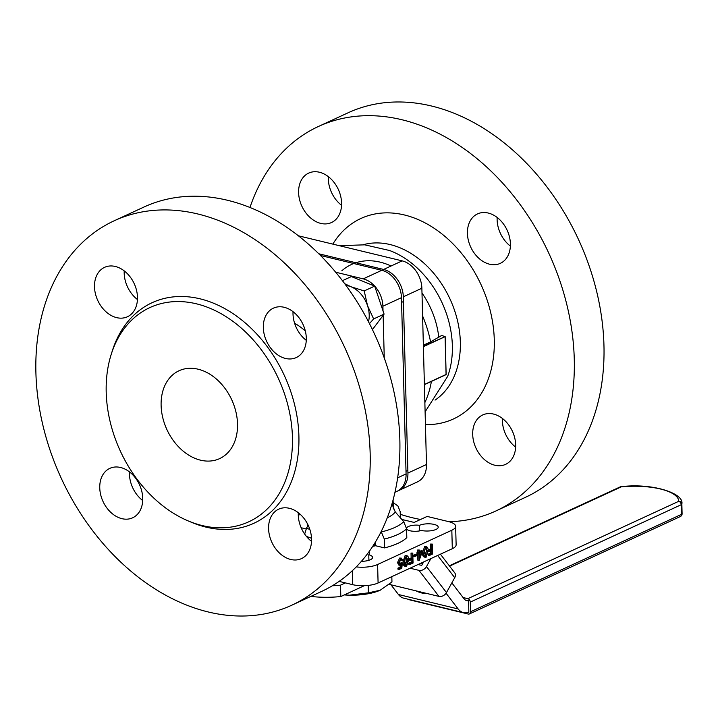 <?xml version="1.0" encoding="UTF-8"?>
<svg xmlns="http://www.w3.org/2000/svg" width="718" height="718" viewBox="0 0 718 718"><rect width="100%" height="100%" fill="white"/><g stroke="black" fill="none" stroke-linecap="round" stroke-linejoin="round"><path stroke-width="1.08" d="M401.829 519.446L414.151 522.426L427.147 516.43L448.633 521.627A18.147 6.184 178.5 0 1 455.643 526.294L456.127 544.774A18.147 6.184 178.5 0 1 452.304 548.705L378.09 582.98A18.147 6.184 178.5 0 1 352.628 584.658L339.102 581.383M436.005 529.435A10.591 3.608 178.5 0 1 421.385 530.467A9.074 3.087 178.5 0 1 411.791 531.096A9.074 3.087 178.5 0 1 406.576 528.448A9.074 3.087 178.5 0 1 419.474 525.316A10.591 3.608 178.5 0 1 431.168 523.934A10.591 3.608 178.5 0 1 438.231 527.138A10.591 3.608 178.5 0 1 436.005 529.435M368.729 552.133A9.074 3.087 178.5 0 1 369.608 553.407A9.074 3.087 178.5 0 1 368.765 554.763A10.591 3.608 178.5 0 1 372.624 557.428A10.591 3.608 178.5 0 1 370.398 559.726A10.591 3.608 178.5 0 1 361.405 561.323M399.136 569.464L399.109 568.45L401.317 567.426L401.595 564.644L399.935 565.326L398.705 562.885L400.877 558.335L402.933 560.22L401.156 560.202L400.868 559.367L399.289 562.652L400.913 564.124L402.331 562.957L401.802 568.234L399.136 569.464L397.943 569.177L397.916 568.162L400.123 567.139L400.303 565.344M399.935 565.326L398.741 565.03L397.512 562.598L399.684 558.039L401.73 558.209L399.684 558.039M399.621 563.881L401.138 562.67L402.331 562.957M405.123 555.535L407.115 555.714L405.123 555.535L403.022 561.79C402.933 564.707 403.722 566.107 405.401 565.99M424.643 546.524L426.627 546.703L424.643 546.524L422.534 552.779C422.453 555.696 423.243 557.096 424.912 556.98M455.643 526.294A18.147 6.184 178.5 0 1 451.828 530.225L377.605 564.501A18.147 6.184 178.5 0 1 356.236 566.897M429.409 555.49L429.382 554.467L431.958 553.273L431.877 550.212L429.301 551.406L429.274 550.383L431.859 549.198L431.724 544.352L432.308 544.082L432.568 554.027L429.409 555.49L428.215 555.202L428.188 554.179L430.764 552.986L430.71 550.76M428.099 550.087L430.656 548.902L430.531 544.056L432.308 544.082M419.07 560.516L418.89 553.632L418.145 553.973L418.118 552.959L418.863 552.609L418.809 550.311L419.393 550.042L419.447 552.339L422.525 550.921L419.195 560.462L417.876 560.228L417.714 553.874M418.145 553.973L416.952 553.686L416.925 552.672L417.67 552.322L417.616 550.024L419.393 550.042M419.429 551.514L421.331 550.634L422.525 550.921M413.344 556.387L413.317 555.364L415.821 554.206L417.014 554.502L417.041 555.517L414.537 556.674L413.344 556.387M409.888 564.501L409.861 563.477L412.446 562.284L412.365 559.223L409.781 560.417L409.754 559.394L412.338 558.209L412.213 553.363L412.796 553.093L413.056 563.038L409.888 564.501L408.695 564.213L408.668 563.19L411.252 561.997L411.19 559.771M409.754 559.394L408.587 559.116L411.145 557.913L411.019 553.066L412.796 553.093M393.159 502.582L397.916 505.993L400.186 511.557L400.348 517.741M298.356 516.52L299.496 513.675M308.175 525.226L306.559 528.026L304.674 534.075M381.168 531.58L384.318 539.083L384.543 547.906A57.467 19.574 -1.5 0 0 397.996 543.32A57.467 19.574 -1.5 0 0 406.81 537.62L406.585 528.798L403.713 521.618L395.259 511.943L392.27 504.736A41.285 14.064 178.5 0 1 391.337 506.002M384.543 547.906L375.622 545.743A46.885 15.967 178.5 0 1 372.732 546.326M306.074 528.933L301.165 527.748M368.765 554.763L368.908 560.291M419.474 525.316L419.617 530.898M339.336 245.691L364.762 244.829L389.569 250.51A86.205 63.552 65.2 0 1 452.358 345.726A86.205 63.552 65.2 0 1 447.673 376.358L425.11 411.854M423.36 345.214L430.585 341.885L441.732 335.441L445.088 336.661L423.387 346.229M515.668 444.846A27.221 20.068 -114.8 0 0 504.305 420.048A27.221 20.068 -114.8 0 0 482.774 414.932A27.221 20.068 -114.8 0 0 472.695 434.453A27.221 20.068 -114.8 0 0 484.067 459.251A27.221 20.068 -114.8 0 0 505.598 464.366A27.221 20.068 -114.8 0 0 515.668 444.846M510.408 243.824A27.221 20.068 -114.8 0 0 499.037 219.026A27.221 20.068 -114.8 0 0 477.506 213.91A27.221 20.068 -114.8 0 0 467.427 233.431A27.221 20.068 -114.8 0 0 478.798 258.229A27.221 20.068 -114.8 0 0 500.329 263.344A27.221 20.068 -114.8 0 0 510.408 243.824M341.58 203.014A27.221 20.068 -114.8 0 0 330.208 178.217A27.221 20.068 -114.8 0 0 308.686 173.101A27.221 20.068 -114.8 0 0 298.607 192.621A27.221 20.068 -114.8 0 0 309.979 217.419A27.221 20.068 -114.8 0 0 331.501 222.535A27.221 20.068 -114.8 0 0 341.58 203.014M249.972 207.484A211.729 156.084 65.2 0 1 318.379 126.503A211.729 156.084 65.2 0 1 485.835 166.271A211.729 156.084 65.2 0 1 574.265 359.135A211.729 156.084 65.2 0 1 495.896 510.965A211.729 156.084 65.2 0 1 449.109 521.744M420.542 519.482A211.729 156.084 65.2 0 1 400.258 514.294M515.641 447.126A27.221 20.068 65.2 0 1 502.385 420.748A27.221 20.068 65.2 0 1 502.412 418.468M510.381 246.103A27.221 20.068 65.2 0 1 497.116 219.726A27.221 20.068 65.2 0 1 497.143 217.446M341.553 205.294A27.221 20.068 65.2 0 1 328.297 178.917A27.221 20.068 65.2 0 1 328.323 176.637M318.379 126.503L348.068 112.798A211.729 156.084 65.2 0 1 515.524 152.566A211.729 156.084 65.2 0 1 603.955 345.43A211.729 156.084 65.2 0 1 525.585 497.26L495.896 510.965M398.023 490.807A24.197 17.842 -114.8 0 0 398.975 490.421L417.526 481.85A24.197 17.842 -114.8 0 0 426.483 464.501L421.87 288.241A24.197 17.842 -114.8 0 0 402.17 260.876L298.374 235.791M398.975 490.421A24.197 17.842 -114.8 0 0 407.932 473.063L403.31 296.803A24.197 17.842 -114.8 0 0 383.618 269.447L318.765 253.768M375.622 545.743L375.523 541.866M307.223 523.35L307.313 526.707M431.724 544.352L430.531 544.056M431.859 549.198L430.656 548.902M429.274 550.383L428.099 550.105M429.301 551.406L428.143 551.128M431.958 553.273L430.764 552.986M429.382 554.467L428.188 554.179M426.106 557.267C424.437 557.383 423.647 555.983 423.728 553.066L425.837 546.811C427.488 546.721 428.26 548.121 428.143 551.029L426.106 557.267L424.096 557.087M427.56 551.307L425.846 547.843L424.491 550.194L424.311 552.806L426.061 556.262L427.56 551.307L426.366 551.02L425.765 547.879M426.402 547.771L425.846 547.843M425.523 556.324L425.02 556.01M423.728 553.066L422.534 552.779M424.868 555.965L426.366 551.02M421.412 552.465L419.474 553.363L419.59 557.68L421.412 552.465M418.809 550.311L417.616 550.024M418.863 552.609L417.67 552.322M418.118 552.959L416.925 552.672M419.5 554.233L419.868 553.183M414.537 556.674L414.51 555.651L413.317 555.364M414.51 555.651L417.014 554.502M412.213 553.363L411.019 553.066M412.338 558.209L411.145 557.913M409.781 560.417L408.632 560.139M412.446 562.284L411.252 561.997M409.861 563.477L408.668 563.19M406.594 566.278C404.916 566.394 404.126 564.994 404.216 562.077L406.316 555.822C407.977 555.732 408.739 557.132 408.632 560.04L406.594 566.278L404.575 566.098M408.048 560.318L406.325 556.854L404.979 559.205L404.799 561.817L406.55 565.272L408.048 560.318L406.855 560.031L406.253 556.89M406.882 556.782L406.325 556.854M406.011 565.335L405.508 565.021M404.216 562.077L403.022 561.79M405.356 564.976L406.855 560.031M400.141 564.249L400.913 564.124L399.72 563.836M402.349 560.489L400.877 559.367L401.524 559.286M398.705 562.885L397.512 562.598M401.317 567.426L400.123 567.139M399.109 568.45L397.916 568.162M424.392 384.489L446.075 374.473L424.392 384.606M446.075 374.473L445.088 336.661L423.396 346.677M161.119 405.455A48.393 35.676 65.2 0 1 179.033 370.748A48.393 35.676 65.2 0 1 217.303 379.84A48.393 35.676 65.2 0 1 237.523 423.925A48.393 35.676 65.2 0 1 219.609 458.623A48.393 35.676 65.2 0 1 181.331 449.531A48.393 35.676 65.2 0 1 161.119 405.455M142.738 498.274A27.221 20.068 -114.8 0 0 131.367 473.476A27.221 20.068 -114.8 0 0 109.836 468.36A27.221 20.068 -114.8 0 0 99.757 487.881A27.221 20.068 -114.8 0 0 111.128 512.679A27.221 20.068 -114.8 0 0 132.659 517.795A27.221 20.068 -114.8 0 0 142.738 498.274M129.473 471.897A27.221 20.068 -114.8 0 0 129.446 474.176A27.221 20.068 -114.8 0 0 142.711 500.554M137.47 297.252A27.221 20.068 -114.8 0 0 126.099 272.454A27.221 20.068 -114.8 0 0 104.577 267.338A27.221 20.068 -114.8 0 0 94.498 286.859A27.221 20.068 -114.8 0 0 105.869 311.657A27.221 20.068 -114.8 0 0 127.4 316.773A27.221 20.068 -114.8 0 0 137.47 297.252M124.214 270.874A27.221 20.068 -114.8 0 0 124.187 273.154A27.221 20.068 -114.8 0 0 137.443 299.532M306.299 338.061A27.221 20.068 -114.8 0 0 294.927 313.263A27.221 20.068 -114.8 0 0 273.396 308.157A27.221 20.068 -114.8 0 0 263.326 327.677A27.221 20.068 -114.8 0 0 274.689 352.466A27.221 20.068 -114.8 0 0 296.22 357.582A27.221 20.068 -114.8 0 0 306.299 338.061M293.034 311.684A27.221 20.068 -114.8 0 0 293.007 313.963A27.221 20.068 -114.8 0 0 306.272 340.35M311.558 539.083A27.221 20.068 -114.8 0 0 300.196 514.285A27.221 20.068 -114.8 0 0 278.665 509.179A27.221 20.068 -114.8 0 0 268.586 528.699A27.221 20.068 -114.8 0 0 279.957 553.488A27.221 20.068 -114.8 0 0 301.488 558.604A27.221 20.068 -114.8 0 0 311.558 539.083M298.302 512.706A27.221 20.068 -114.8 0 0 298.275 514.985A27.221 20.068 -114.8 0 0 311.531 541.363M370.156 453.372A211.729 156.084 65.2 0 1 291.786 605.202A211.729 156.084 65.2 0 1 124.331 565.434A211.729 156.084 65.2 0 1 35.9 372.57A211.729 156.084 65.2 0 1 114.279 220.74A211.729 156.084 65.2 0 1 281.725 260.517A211.729 156.084 65.2 0 1 370.156 453.372M114.279 220.74L143.959 207.035A211.729 156.084 65.2 0 1 311.415 246.804A211.729 156.084 65.2 0 1 399.845 439.667A211.729 156.084 65.2 0 1 321.476 591.497L291.786 605.202M292.432 437.199A117.967 86.959 65.2 0 1 187.99 520.828A117.967 86.959 65.2 0 1 106.201 392.181A117.967 86.959 65.2 0 1 111.182 354.468A117.967 86.959 65.2 0 1 213.174 309.655A117.967 86.959 65.2 0 1 292.432 437.199M111.182 354.468L112.277 350.967A121.459 89.535 65.2 0 1 217.303 304.836A121.459 89.535 65.2 0 1 298.903 436.149A121.459 89.535 65.2 0 1 191.365 522.255L187.99 520.828M384.256 357.941L383.143 315.373M383.026 310.921L382.9 306.227A24.197 17.842 -114.8 0 0 363.209 278.871L335.674 272.212M320.488 255.491L381.761 270.3A24.197 17.842 65.2 0 1 401.461 297.665L406.074 473.925A24.197 17.842 65.2 0 1 397.117 491.274L394.963 492.27M372.436 329.607L384.094 314.107L374.679 286.105L351.371 276.565L342.432 280.684M344.73 283.727L351.147 286.814L364.205 290.934L367.508 305.59L373.629 318.936L384.094 314.107M373.629 318.936L369.465 323.621M364.205 290.934L374.679 286.105M346.022 285.486A25.713 18.955 65.2 0 1 351.147 286.814A25.713 18.955 65.2 0 1 367.508 305.59A25.713 18.955 65.2 0 1 368.514 321.781M373.656 546.147L375.568 543.553M415.946 590.833A12.098 4.182 -151.1 0 0 421.529 592.924A12.098 4.182 -151.1 0 0 425.711 593.194M364.313 585.682L340.808 596.532A48.393 16.487 178.5 0 1 310.831 596.407M345.394 582.908L340.503 585.161A48.393 16.487 178.5 0 1 332.308 585.78M422.893 563.253A18.147 10.591 103.6 0 0 422.139 562.643M451.837 582.89L464.07 598.821A12.098 7.063 103.6 0 0 466.727 600.643A12.098 7.063 103.6 0 0 469.778 600.293M468.89 612.176A24.197 14.118 -76.4 0 1 463.442 612.607A24.197 14.118 -76.4 0 1 458.138 608.954L446.066 593.239M463.442 612.607L403.758 598.175A24.197 14.118 -76.4 0 1 398.454 594.522L390.978 584.802M340.503 585.161L340.808 596.532M440.421 554.197L454.736 572.838A6.049 4.443 142.5 0 1 454.718 577.685L446.479 592.583A6.049 4.443 142.5 0 1 438.958 596.398L418.962 570.361L410.068 568.216M418.962 570.361A6.049 4.443 -37.5 0 0 426.483 566.547L446.479 592.583M430.872 558.604L426.483 566.547M423.602 561.961L421.708 565.398L418.073 564.519M389.192 584.362L438.958 596.398M344.317 594.917A33.27 11.335 -1.5 0 0 349.442 595.177A33.27 11.335 -1.5 0 0 380.064 590.277A33.27 11.335 -1.5 0 0 380.253 590.187L391.956 581.957L391.822 576.635M344.452 594.854L349.442 595.177L368.388 592.835L368.199 585.403M368.388 592.835L380.064 590.277M408.955 599.431A3.025 2.226 -114.8 0 0 409.969 599.943L468.226 614.034A3.025 2.226 -114.8 0 0 469.419 613.935A3.025 2.226 -114.8 0 0 470.541 611.763L470.29 602.097A3.025 2.226 -114.8 0 0 467.831 598.677L463.083 597.529M468.836 612.203L468.594 600.84M438.797 337.46A72.59 53.518 -114.8 0 0 421.996 293.034M391.068 266.01A72.59 53.518 -114.8 0 0 341.849 270.767M451.828 530.225L452.304 548.705M377.605 564.501L378.09 582.98M309.88 529.525A54.236 18.471 178.5 0 1 306.559 528.026M311.531 538.24A57.467 19.574 178.5 0 1 306.353 536.31M403.713 521.618A54.236 18.471 178.5 0 1 395.044 527.362A54.236 18.471 178.5 0 1 381.446 531.903M395.259 511.943A44.525 15.168 178.5 0 1 387.262 517.786M406.585 528.798A57.467 19.574 178.5 0 1 397.772 534.497A57.467 19.574 178.5 0 1 384.318 539.083M352.269 570.756L352.628 584.658M431.401 381.42A98.303 72.473 65.2 0 1 424.859 402.592M363.299 244.703A86.205 63.552 65.2 0 1 460.337 342.037A86.205 63.552 65.2 0 1 435.054 400.114M422.597 315.992A98.303 72.473 65.2 0 1 430.585 341.885M332.829 244.12A110.401 81.385 65.2 0 1 429.526 225.371A110.401 81.385 65.2 0 1 494.28 339.802A110.401 81.385 65.2 0 1 425.442 424.598M426.483 464.501L407.932 473.063M421.87 288.241L403.31 296.803M402.17 260.876L383.618 269.447M294.604 323.235A62.008 45.71 65.2 0 1 305.329 331.007M381.761 270.3L363.209 278.871M401.461 297.665L382.9 306.227M406.074 473.925L397.637 477.82M420.308 563.486L422.471 564.007M398.454 594.522L458.138 608.954M454.718 577.685L437.657 555.472M470.541 611.763L681.463 514.384A3.025 1.032 178.5 0 0 682.1 513.729A3.025 2.845 -0.5 0 1 682.1 513.774L681.849 503.964A50.511 17.205 178.5 0 1 681.849 504.063L682.1 513.729A50.511 17.205 -1.5 0 0 682.1 513.63A50.511 17.205 -1.5 0 0 682.091 513.523M469.419 613.935L680.341 516.547A3.025 2.226 65.2 0 0 681.463 514.384L681.211 504.718L470.29 602.097M467.831 598.677L678.743 501.299A47.487 16.173 -1.5 0 0 621.258 486.858L449.576 566.125M681.211 504.718A3.025 1.032 -1.5 0 0 681.849 504.063A3.025 2.845 -0.5 0 0 678.743 501.299A3.025 2.226 65.2 0 1 681.211 504.718M680.341 516.547A3.025 3.025 0 0 0 682.1 513.774A3.025 2.845 -0.5 0 1 681.032 515.973M449.324 565.784L620.065 486.957A3.025 2.226 65.2 0 1 621.258 486.858A3.025 0.574 -95.5 0 0 621.043 486.687A3.025 0.574 -95.5 0 0 620.908 486.804M393.087 499.899L393.329 509.017M424.392 384.651L446.129 374.616M446.147 374.581L445.142 336.419M407.86 470.389L406.002 471.241M403.435 301.533L401.577 302.386M681.849 503.964C684.416 493.383 652.581 482.819 621.043 486.687A3.025 3.025 0 0 0 620.065 486.957"/></g></svg>
